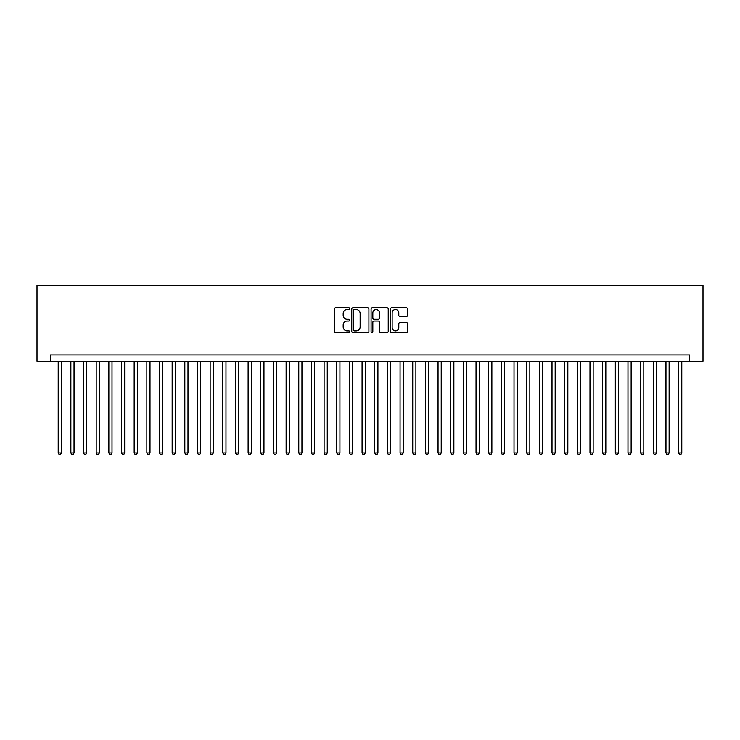 <?xml version="1.0" encoding="UTF-8"?>
<svg xmlns="http://www.w3.org/2000/svg" width="740" height="740" viewBox="0 0 740 740"><rect width="100%" height="100%" fill="white"/><g stroke="black" fill="none" stroke-linecap="round" stroke-linejoin="round"><path stroke-width="1.11" d="M349.743 308.617A0.869 0.869 0 0 0 348.873 307.748L335.664 307.748A1.24 1.24 0 0 0 334.425 308.987L334.425 331.363A1.24 1.24 0 0 0 335.664 332.602L348.873 332.602A0.869 0.869 0 0 0 349.743 331.733A0.869 0.869 0 0 0 348.873 330.863L347.162 330.863A3.978 3.978 0 0 1 343.184 326.886L343.184 325.026A3.978 3.978 0 0 1 347.162 321.049L348.873 321.049A0.869 0.869 0 0 0 349.743 320.18A0.869 0.869 0 0 0 348.873 319.31L347.162 319.31A3.978 3.978 0 0 1 343.184 315.332L343.184 313.464A3.978 3.978 0 0 1 347.162 309.486L348.873 309.486A0.869 0.869 0 0 0 349.743 308.617M406.325 316.507A1.24 1.24 0 0 0 407.564 315.268L407.564 308.987A1.24 1.24 0 0 0 406.325 307.748L391.654 307.748A1.24 1.24 0 0 0 390.415 308.987L390.415 331.363A1.24 1.24 0 0 0 391.654 332.602L406.325 332.602A1.24 1.24 0 0 0 407.564 331.363L407.564 323.778A1.24 1.24 0 0 0 406.325 322.538L400.044 322.538A1.24 1.24 0 0 0 398.805 323.778L398.805 327.543A3.321 3.321 0 0 1 395.475 330.863A3.321 3.321 0 0 1 392.154 327.543L392.154 312.817A3.321 3.321 0 0 1 395.475 309.486A3.321 3.321 0 0 1 398.805 312.817L398.805 315.268A1.24 1.24 0 0 0 400.044 316.507L406.325 316.507M689.708 361.324L703 361.324L703 285.353L37 285.353L37 361.324L689.708 361.324L689.708 354.996L50.292 354.996L50.292 361.324M368.909 308.987A1.24 1.24 0 0 0 367.669 307.748L353.008 307.748A1.24 1.24 0 0 0 351.759 308.987L351.759 331.363A1.24 1.24 0 0 0 353.008 332.602L367.669 332.602A1.24 1.24 0 0 0 368.909 331.363L368.909 308.987M372.331 307.748L386.992 307.748A1.24 1.24 0 0 1 388.241 308.987L388.241 331.363A1.24 1.24 0 0 1 386.992 332.602L380.721 332.602A1.24 1.24 0 0 1 379.472 331.363L379.472 322.289A1.24 1.24 0 0 0 378.233 321.049L374.07 321.049A1.24 1.24 0 0 0 372.831 322.289L372.831 331.733A0.869 0.869 0 0 1 371.961 332.602A0.869 0.869 0 0 1 371.091 331.733L371.091 308.987A1.24 1.24 0 0 1 372.331 307.748M354.368 309.486A0.869 0.869 0 0 0 353.498 310.356L353.498 329.994A0.869 0.869 0 0 0 354.368 330.863L356.171 330.863A3.978 3.978 0 0 0 360.149 326.886L360.149 313.464A3.978 3.978 0 0 0 356.171 309.486L354.368 309.486M379.472 312.872A3.321 3.321 0 0 0 376.151 309.551A3.321 3.321 0 0 0 372.831 312.872L372.831 318.061A1.24 1.24 0 0 0 374.07 319.31L378.233 319.31A1.24 1.24 0 0 0 379.472 318.061L379.472 312.872M58.21 361.324L58.21 453L61.374 453L61.374 361.324M61.374 453L60.421 454.647L59.154 454.647L58.21 453M70.874 361.324L70.874 453L74.037 453L74.037 361.324M74.037 453L73.084 454.647L71.817 454.647L70.874 453M83.528 361.324L83.528 453L86.7 453L86.7 361.324M86.7 453L85.748 454.647L84.48 454.647L83.528 453M96.191 361.324L96.191 453L99.354 453L99.354 361.324M99.354 453L98.411 454.647L97.144 454.647L96.191 453M108.854 361.324L108.854 453L112.017 453L112.017 361.324M112.017 453L111.074 454.647L109.807 454.647L108.854 453M121.517 361.324L121.517 453L124.681 453L124.681 361.324M124.681 453L123.728 454.647L122.47 454.647L121.517 453M134.18 361.324L134.18 453L137.344 453L137.344 361.324M137.344 453L136.391 454.647L135.124 454.647L134.18 453M146.844 361.324L146.844 453L150.007 453L150.007 361.324M150.007 453L149.054 454.647L147.787 454.647L146.844 453M159.498 361.324L159.498 453L162.671 453L162.671 361.324M162.671 453L161.718 454.647L160.451 454.647L159.498 453M172.161 361.324L172.161 453L175.325 453L175.325 361.324M175.325 453L174.381 454.647L173.114 454.647L172.161 453M184.824 361.324L184.824 453L187.988 453L187.988 361.324M187.988 453L187.044 454.647L185.777 454.647L184.824 453M197.488 361.324L197.488 453L200.651 453L200.651 361.324M200.651 453L199.698 454.647L198.431 454.647L197.488 453M210.151 361.324L210.151 453L213.314 453L213.314 361.324M213.314 453L212.362 454.647L211.094 454.647L210.151 453M222.805 361.324L222.805 453L225.978 453L225.978 361.324M225.978 453L225.025 454.647L223.758 454.647L222.805 453M235.468 361.324L235.468 453L238.632 453L238.632 361.324M238.632 453L237.688 454.647L236.421 454.647L235.468 453M248.131 361.324L248.131 453L251.295 453L251.295 361.324M251.295 453L250.351 454.647L249.084 454.647L248.131 453M260.795 361.324L260.795 453L263.958 453L263.958 361.324M263.958 453L263.005 454.647L261.747 454.647L260.795 453M273.458 361.324L273.458 453L276.621 453L276.621 361.324M276.621 453L275.668 454.647L274.401 454.647L273.458 453M286.121 361.324L286.121 453L289.285 453L289.285 361.324M289.285 453L288.332 454.647L287.065 454.647L286.121 453M298.775 361.324L298.775 453L301.948 453L301.948 361.324M301.948 453L300.995 454.647L299.728 454.647L298.775 453M311.438 361.324L311.438 453L314.602 453L314.602 361.324M314.602 453L313.658 454.647L312.391 454.647L311.438 453M324.101 361.324L324.101 453L327.265 453L327.265 361.324M327.265 453L326.322 454.647L325.054 454.647L324.101 453M336.765 361.324L336.765 453L339.928 453L339.928 361.324M339.928 453L338.976 454.647L337.718 454.647L336.765 453M349.428 361.324L349.428 453L352.591 453L352.591 361.324M352.591 453L351.639 454.647L350.371 454.647L349.428 453M362.082 361.324L362.082 453L365.255 453L365.255 361.324M365.255 453L364.302 454.647L363.035 454.647L362.082 453M374.745 361.324L374.745 453L377.918 453L377.918 361.324M377.918 453L376.965 454.647L375.698 454.647L374.745 453M387.409 361.324L387.409 453L390.572 453L390.572 361.324M390.572 453L389.629 454.647L388.361 454.647L387.409 453M400.072 361.324L400.072 453L403.235 453L403.235 361.324M403.235 453L402.282 454.647L401.025 454.647L400.072 453M412.735 361.324L412.735 453L415.899 453L415.899 361.324M415.899 453L414.946 454.647L413.679 454.647L412.735 453M425.398 361.324L425.398 453L428.562 453L428.562 361.324M428.562 453L427.609 454.647L426.342 454.647L425.398 453M438.052 361.324L438.052 453L441.225 453L441.225 361.324M441.225 453L440.272 454.647L439.005 454.647L438.052 453M450.716 361.324L450.716 453L453.879 453L453.879 361.324M453.879 453L452.936 454.647L451.668 454.647L450.716 453M463.379 361.324L463.379 453L466.542 453L466.542 361.324M466.542 453L465.599 454.647L464.332 454.647L463.379 453M476.042 361.324L476.042 453L479.205 453L479.205 361.324M479.205 453L478.253 454.647L476.995 454.647L476.042 453M488.705 361.324L488.705 453L491.869 453L491.869 361.324M491.869 453L490.916 454.647L489.649 454.647L488.705 453M501.368 361.324L501.368 453L504.532 453L504.532 361.324M504.532 453L503.579 454.647L502.312 454.647L501.368 453M514.023 361.324L514.023 453L517.195 453L517.195 361.324M517.195 453L516.243 454.647L514.975 454.647L514.023 453M526.686 361.324L526.686 453L529.849 453L529.849 361.324M529.849 453L528.906 454.647L527.639 454.647L526.686 453M539.349 361.324L539.349 453L542.513 453L542.513 361.324M542.513 453L541.569 454.647L540.302 454.647L539.349 453M552.012 361.324L552.012 453L555.176 453L555.176 361.324M555.176 453L554.223 454.647L552.956 454.647L552.012 453M564.676 361.324L564.676 453L567.839 453L567.839 361.324M567.839 453L566.886 454.647L565.619 454.647L564.676 453M577.33 361.324L577.33 453L580.502 453L580.502 361.324M580.502 453L579.549 454.647L578.282 454.647L577.33 453M589.993 361.324L589.993 453L593.156 453L593.156 361.324M593.156 453L592.213 454.647L590.946 454.647L589.993 453M602.656 361.324L602.656 453L605.82 453L605.82 361.324M605.82 453L604.876 454.647L603.609 454.647L602.656 453M615.319 361.324L615.319 453L618.483 453L618.483 361.324M618.483 453L617.53 454.647L616.272 454.647L615.319 453M627.982 361.324L627.982 453L631.146 453L631.146 361.324M631.146 453L630.193 454.647L628.926 454.647L627.982 453M640.646 361.324L640.646 453L643.809 453L643.809 361.324M643.809 453L642.857 454.647L641.589 454.647L640.646 453M653.3 361.324L653.3 453L656.473 453L656.473 361.324M656.473 453L655.52 454.647L654.252 454.647L653.3 453M665.963 361.324L665.963 453L669.127 453L669.127 361.324M669.127 453L668.183 454.647L666.916 454.647L665.963 453M678.626 361.324L678.626 453L681.79 453L681.79 361.324M681.79 453L680.846 454.647L679.579 454.647L678.626 453"/></g></svg>
